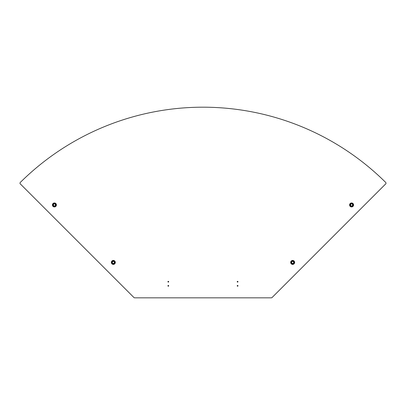 <?xml version="1.0" encoding="UTF-8"?>
<svg xmlns="http://www.w3.org/2000/svg" width="406" height="406" viewBox="0 0 406 406"><rect width="100%" height="100%" fill="white"/><g stroke="black" fill="none" stroke-linecap="round" stroke-linejoin="round"><path stroke-width="0.61" d="M167.927 285.834A0.386 0.386 0 0 1 168.505 285.499A0.386 0.386 0 0 1 168.505 286.169A0.386 0.386 0 0 1 167.927 285.834M237.205 285.834A0.386 0.386 0 0 1 237.779 285.499A0.386 0.386 0 0 1 237.779 286.169A0.386 0.386 0 0 1 237.205 285.834M237.205 281.728A0.386 0.386 0 0 1 237.779 281.399A0.386 0.386 0 0 1 237.779 282.063A0.386 0.386 0 0 1 237.205 281.728M167.927 281.728A0.386 0.386 0 0 1 168.505 281.399A0.386 0.386 0 0 1 168.505 282.063A0.386 0.386 0 0 1 167.927 281.728M111.929 262.423A1.411 1.411 0 0 1 114.05 261.2A1.411 1.411 0 0 1 114.05 263.646A1.411 1.411 0 0 1 111.929 262.423M291.244 262.423A1.411 1.411 0 0 1 293.36 261.2A1.411 1.411 0 0 1 293.36 263.646A1.411 1.411 0 0 1 291.244 262.423M350.17 204.949A1.411 1.411 0 0 1 352.286 203.726A1.411 1.411 0 0 1 352.286 206.172A1.411 1.411 0 0 1 350.17 204.949M53.008 204.949A1.411 1.411 0 0 1 55.125 203.726A1.411 1.411 0 0 1 55.125 206.172A1.411 1.411 0 0 1 53.008 204.949M385.695 182.441A1.025 1.025 0 0 1 385.7 183.898L272.066 297.532A1.025 1.025 0 0 1 271.34 297.831L134.66 297.831A1.025 1.025 0 0 1 133.934 297.532L20.3 183.898A1.025 1.025 0 0 1 20.305 182.441A259.404 259.404 0 0 1 385.695 182.441M114.37 263.017L114.37 261.829L113.345 261.241L112.315 261.829L112.315 263.017L113.345 263.611L114.37 263.017M112.315 261.829A1.188 1.188 0 0 1 114.37 261.829A1.188 1.188 0 0 1 113.345 263.611A1.188 1.188 0 0 1 112.315 261.829M112.315 262.423A1.025 1.025 0 0 0 113.858 263.311A1.025 1.025 0 0 0 113.858 261.535A1.025 1.025 0 0 0 112.315 262.423M111.356 262.423A1.984 1.984 0 0 0 114.335 264.144A1.984 1.984 0 0 0 114.335 260.703A1.984 1.984 0 0 0 111.356 262.423M55.444 205.543L55.444 204.355L54.419 203.766L53.389 204.355L53.389 205.543L54.419 206.136L55.444 205.543A1.188 1.188 0 0 0 55.444 204.355M53.389 204.355A1.188 1.188 0 0 1 55.444 204.355A1.188 1.188 0 0 1 54.419 206.136A1.188 1.188 0 0 1 53.389 204.355M53.389 204.949A1.025 1.025 0 0 0 54.932 205.837A1.025 1.025 0 0 0 54.932 204.061A1.025 1.025 0 0 0 53.389 204.949M52.43 204.949A1.984 1.984 0 0 0 55.409 206.669A1.984 1.984 0 0 0 55.409 203.228A1.984 1.984 0 0 0 52.43 204.949M293.685 263.017L293.685 261.829L292.655 261.241L291.63 261.829L291.63 263.017L292.655 263.611L293.685 263.017M291.63 261.829A1.188 1.188 0 0 1 293.685 261.829A1.188 1.188 0 0 1 292.655 263.611A1.188 1.188 0 0 1 291.63 261.829M291.63 262.423A1.025 1.025 0 0 0 293.173 263.311A1.025 1.025 0 0 0 293.173 261.535A1.025 1.025 0 0 0 291.63 262.423M290.671 262.423A1.984 1.984 0 0 0 293.65 264.144A1.984 1.984 0 0 0 293.65 260.703A1.984 1.984 0 0 0 290.671 262.423M352.611 205.543L352.611 204.355L351.581 203.766L350.556 204.355L350.556 205.543L351.581 206.136L352.611 205.543M350.556 204.355A1.188 1.188 0 0 1 352.611 204.355A1.188 1.188 0 0 1 351.581 206.136A1.188 1.188 0 0 1 350.556 204.355M350.556 204.949A1.025 1.025 0 0 0 352.093 205.837A1.025 1.025 0 0 0 352.093 204.061A1.025 1.025 0 0 0 350.556 204.949M349.596 204.949A1.984 1.984 0 0 0 352.575 206.669A1.984 1.984 0 0 0 352.575 203.228A1.984 1.984 0 0 0 349.596 204.949"/></g></svg>
